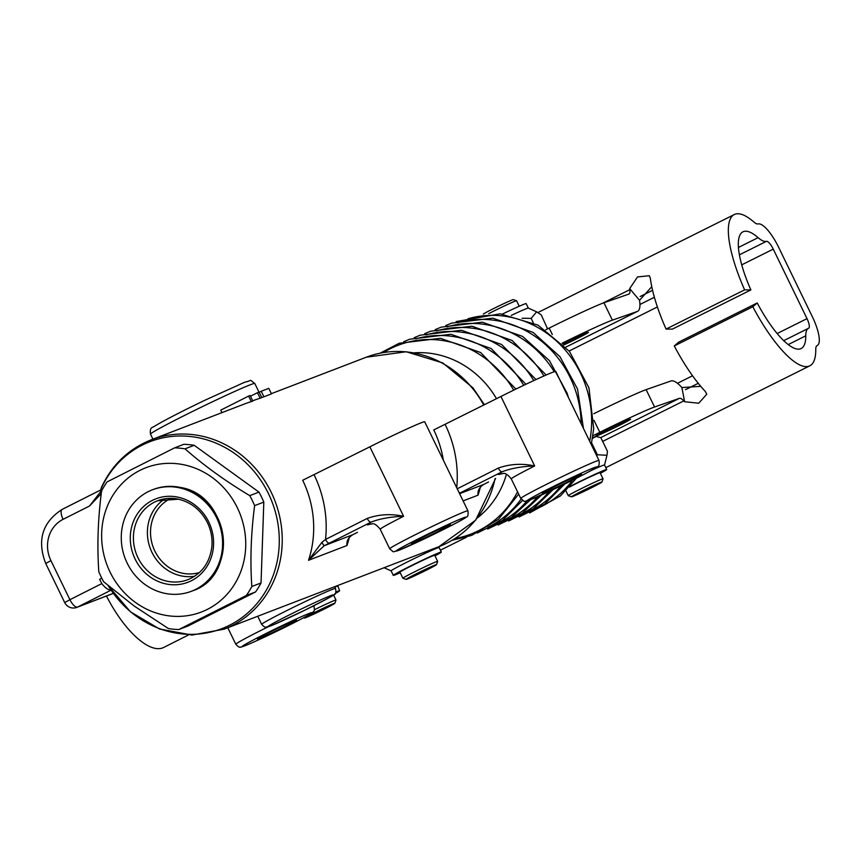 <?xml version="1.0" encoding="UTF-8"?>
<svg xmlns="http://www.w3.org/2000/svg" width="862" height="862" viewBox="0 0 862 862"><rect width="100%" height="100%" fill="white"/><g stroke="black" fill="none" stroke-linecap="round" stroke-linejoin="round"><path stroke-width="1.29" d="M414.18 352.827A91.792 84.627 69 0 1 496.501 398.707M506.447 474.294A91.792 84.627 69 0 1 477.548 517.803M260.162 398.222L257.479 392.695L259.106 392.07L261.789 397.608L260.162 398.222A101.447 93.527 -111 0 0 254.01 400.324L252.717 400.83M251.305 401.627L248.612 396.089L250.131 395.507L252.825 401.045L251.305 401.627A101.447 93.527 -111 0 0 245.153 403.728L151.292 439.782C128.847 448.768 112.286 464.499 101.608 486.987A9.665 9.665 0 0 0 100.735 491.34L100.897 496.631M263.923 396.789L261.229 391.251L268.782 388.353L271.465 393.891L263.923 396.789A101.447 93.527 -111 0 0 261.725 397.479M100.983 495.898L100.843 491.534A8.372 7.715 69 0 1 101.597 487.741A100.154 92.331 69 0 1 240.401 457.884A100.154 92.331 69 0 1 250.831 610.102A100.154 92.331 69 0 1 108.31 585.751M249.754 495.639L258.956 492.105L194.198 445.298L184.996 448.843C203.874 465.48 225.456 481.082 249.754 495.639A91.792 84.616 69 0 1 254.613 505.638C250.971 533.632 250.045 560.591 251.833 586.494A91.792 84.616 69 0 1 246.327 595.502L178.79 629.551A91.792 84.616 69 0 1 168.424 628.56L134.03 605.932L103.666 581.753A91.792 84.616 69 0 1 98.807 571.754C97.018 545.84 97.945 518.892 101.587 490.898A91.792 84.616 69 0 1 107.093 481.89L174.63 447.841A91.792 84.616 69 0 1 184.996 448.843M258.956 492.105A91.792 84.616 69 0 1 263.815 502.104L254.613 505.638M251.833 586.494L261.046 582.96L263.815 502.104M261.046 582.96A91.792 84.616 69 0 1 255.529 591.968L246.327 595.502M178.79 629.551L188.002 626.017L255.529 591.968M174.63 447.841L183.832 444.307A91.792 84.616 69 0 1 194.198 445.298M101.781 578.197L99.626 579.296A111.112 102.427 -111 0 0 101.824 583.596C105.466 588.337 108.741 590.438 111.64 589.877M100.735 491.566L89.529 505.994L100.822 494.055M261.229 391.251L259.203 392.275M248.612 396.089L220.758 410.14L221.965 412.639M257.479 392.695L250.476 396.218M357.353 532.382A4.827 1.864 63.2 0 0 357.418 532.35L352.773 534.72C348.345 537.468 346.405 541.067 346.977 545.517L347.968 540.603M467.926 510.821A43.477 1.552 154.1 0 0 428.134 528.406A43.477 1.552 154.1 0 0 389.71 548.803C395.152 553.264 391.445 551.777 398.718 550.376L435.138 533.643C455.071 523.73 465.458 518.202 466.299 517.081C467.883 516.941 468.422 514.851 467.926 510.821L424.697 421.787A43.477 1.552 154.1 0 0 369.863 446.818L302.691 480.263A101.447 93.527 69 0 1 308.531 560.289L324.22 545.7A4.827 0.571 -116.1 0 1 321.946 542.306L308.531 560.289L346.977 545.517A101.447 93.527 -111 0 0 349.175 537.866M357.482 532.317A4.827 1.864 63.2 0 1 357.418 532.35L352.892 534.666A4.827 3.017 62.5 0 1 352.773 534.72L324.22 545.7L329.392 543.125A4.827 1.864 -116.8 0 1 325.534 539.45L321.946 542.306M329.392 543.125L371.08 522.103A4.827 1.864 -116.8 0 1 367.234 518.428L325.534 539.45A111.112 102.427 -111 0 0 314.145 474.908M370.509 523.967A53.142 1.907 154.1 0 1 371.08 522.103C379.916 518.676 390.745 516.747 403.599 516.306C390.982 513.58 378.86 514.291 367.234 518.428M347.968 540.614C348.205 538.373 349.853 536.39 352.892 534.677A4.827 3.017 62.5 0 0 353.021 534.602M488.42 482.041A4.827 1.864 63.2 0 0 488.485 482.009L483.851 484.379C479.412 487.116 477.483 490.715 478.044 495.176L479.035 490.252C479.272 488.032 480.921 486.049 483.959 484.325A4.827 3.017 62.5 0 0 484.088 484.25M458.918 492.245A4.827 1.864 63.2 0 0 460.459 492.773L502.158 471.751A4.827 1.864 -116.8 0 1 498.301 468.088L457.237 488.786M501.576 473.626A53.142 1.907 154.1 0 1 502.158 471.751C510.983 468.335 521.822 466.407 534.666 465.965C522.049 463.239 509.927 463.939 498.301 468.088M599.004 460.47A43.477 1.552 154.1 0 0 559.212 478.065A43.477 1.552 154.1 0 0 520.777 498.451C526.219 502.923 522.512 501.425 529.785 500.025L566.205 483.302C586.138 473.389 596.526 467.861 597.366 466.73C598.95 466.59 599.499 464.51 599.004 460.47L555.764 371.447A43.477 1.552 154.1 0 0 500.93 396.477L433.758 429.922A101.447 93.527 69 0 1 443.359 460.222M459.618 493.689L483.851 484.379A4.827 3.017 62.5 0 0 483.959 484.325L488.485 482.009A4.827 1.864 63.2 0 0 488.549 481.977M188.476 634.971L163.694 647.459A72.462 27.961 -116.8 0 1 149.902 646.64A72.462 27.961 -116.8 0 1 106.446 596.008M334.844 587.033A26.69 0.959 -25.9 0 1 337.473 586.214A26.69 0.959 -25.9 0 1 337.473 586.246M334.984 593.649A26.69 0.959 154.1 0 0 339.66 590.729A26.69 0.959 154.1 0 0 335.814 592.043M334.865 603.281A16.906 0.603 -25.9 0 1 325.717 608.324A16.906 0.603 -25.9 0 1 309.469 616.082A16.906 0.603 -25.9 0 1 304.469 618.043A16.906 0.603 -25.9 0 1 319.393 610.102A16.906 0.603 -25.9 0 1 334.865 603.281L335.986 600.06A19.32 0.69 154.1 0 0 335.986 600.027A19.32 0.69 154.1 0 0 314.307 609.811M391.143 570.892A26.69 0.959 -25.9 0 1 391.122 570.87A26.69 0.959 -25.9 0 1 391.294 570.633A26.69 0.959 -25.9 0 1 416.4 557.531A26.69 0.959 -25.9 0 1 439.135 547.553A26.69 0.959 -25.9 0 1 439.135 547.585L439.426 546.465M434.987 555.871A26.69 0.959 154.1 0 0 441.333 552.068A26.69 0.959 154.1 0 0 418.587 562.046A26.69 0.959 154.1 0 0 393.492 575.148A26.69 0.959 154.1 0 0 393.309 575.385A26.69 0.959 154.1 0 0 400.227 572.756M402.888 578.24L399.936 572.163A19.32 0.69 -25.9 0 1 400.367 571.775A19.32 0.69 -25.9 0 1 419.46 561.927A19.32 0.69 -25.9 0 1 434.707 555.279L437.659 561.367A19.32 0.69 154.1 0 0 437.659 561.367A19.32 0.69 154.1 0 0 422.068 568.166A19.32 0.69 154.1 0 0 403.319 577.852A19.32 0.69 154.1 0 0 402.888 578.24A19.32 0.69 154.1 0 0 402.91 578.262L406.131 579.372A16.906 0.603 -25.9 0 1 406.498 579.016A16.906 0.603 -25.9 0 1 423.167 570.418A16.906 0.603 -25.9 0 1 436.538 564.61A16.906 0.603 -25.9 0 1 421.593 572.519A16.906 0.603 -25.9 0 1 406.131 579.372M815.764 349.336A84.541 24.653 -116.5 0 1 809.795 365.822A84.541 24.653 -116.5 0 1 752.828 306.743L757.224 302.961A65.221 19.018 63.5 0 0 801.164 348.528A65.221 19.018 63.5 0 0 805.765 335.814A38.65 11.271 -116.5 0 1 808.502 328.282A38.65 11.271 -116.5 0 1 808.621 328.228A9.665 2.812 63.5 0 0 808.642 328.217A9.665 2.812 63.5 0 0 807.015 318.638L773.257 249.118A9.665 2.812 63.5 0 0 766.426 241.349A38.65 11.271 -116.5 0 1 758.097 237.653A65.221 19.018 63.5 0 0 742.915 231.824A65.221 19.018 63.5 0 0 750.888 289.934L744.628 289.858A84.541 24.653 -116.5 0 1 734.284 214.541A84.541 24.653 -116.5 0 1 753.97 222.084A19.32 5.635 63.5 0 0 758.129 223.937A28.985 8.448 -116.5 0 1 778.612 247.254L812.37 316.763A28.985 8.448 -116.5 0 1 817.273 345.5A28.985 8.448 -116.5 0 1 817.187 345.543A19.32 5.635 63.5 0 0 817.122 345.576A19.32 5.635 63.5 0 0 815.764 349.336M602.657 441.409L683.825 400.895A84.541 24.653 -116.5 0 0 684.6 401.724L698.694 403.233L706.786 394.214L705.278 391.413A84.541 24.653 -116.5 0 1 674.278 345.953L752.828 306.743M674.278 345.953L678.663 342.171L757.224 302.961M592.927 435.741L599.812 432.304A48.304 1.724 -25.9 0 1 654.56 407.004L646.123 389.635L670.948 380.982A33.812 9.859 -116.5 0 1 681.303 386.909A65.221 19.018 63.5 0 0 681.907 387.555L700.752 386.327M562.11 343.227A48.304 1.724 -25.9 0 1 612.376 320.147L603.939 302.767L628.775 294.125A14.492 4.224 63.5 0 0 628.926 294.061A14.492 4.224 63.5 0 0 629.82 289.664A84.541 24.653 -116.5 0 1 629.68 288.608L637.524 276.928L649.301 275.732L650.347 278.286A84.541 24.653 -116.5 0 0 666.067 329.068L744.628 289.858M750.888 289.934L672.338 329.144L666.067 329.068M603.939 302.767A48.304 1.724 154.1 0 0 549.191 328.077L552.327 334.531M545.754 329.79L549.191 328.077M547.596 328.875L541.217 314.878L536.638 311.818L531.164 318.38L522.081 318.261M502.503 314.037A26.69 0.959 -25.9 0 1 526.154 303.618L528.341 308.122A26.69 0.959 154.1 0 0 528.32 308.111A26.69 0.959 154.1 0 0 511.306 315.395M533.276 322.744L531.164 318.38M488.732 313.649A19.32 0.69 -25.9 0 1 506.533 304.932A19.32 0.69 -25.9 0 1 516.553 300.741A19.32 0.69 -25.9 0 1 516.575 300.752L519.236 306.236M516.553 300.741L513.332 299.62A16.906 0.603 154.1 0 0 500.089 305.407A16.906 0.603 154.1 0 0 483.657 313.843A16.906 0.603 154.1 0 0 483.291 314.08M562.918 344.035A19.32 0.69 -25.9 0 1 587.572 332.527A19.32 0.69 -25.9 0 1 588.412 332.344A19.32 0.69 -25.9 0 1 563.823 344.972M651.769 286.69L639.539 300.288A65.221 19.018 63.5 0 0 639.647 301.107A33.812 9.859 -116.5 0 1 637.557 311.344A33.812 9.859 -116.5 0 1 637.212 311.494L612.376 320.147M646.123 389.635A48.304 1.724 154.1 0 0 593.778 413.738M596.676 435.892A19.32 0.69 -25.9 0 1 595.825 436.075A19.32 0.69 -25.9 0 1 612.904 427.013A19.32 0.69 -25.9 0 1 630.596 419.201A19.32 0.69 -25.9 0 1 616.071 427.013A19.32 0.69 -25.9 0 1 596.676 435.892M683.825 400.895A14.492 4.224 63.5 0 0 679.385 398.352L654.56 407.004M592.625 437.68A31.398 1.121 -25.9 0 1 594.608 436.926A31.398 1.121 -25.9 0 1 595.89 436.592L592.517 438.349M596.709 455.75L597.377 454.748L606.967 455.298L607.441 451.246L600.857 437.691L596.903 436.657M590.858 470.684A26.69 0.959 -25.9 0 1 604.521 465.006A26.69 0.959 -25.9 0 1 604.521 465.027M600.372 473.324A26.69 0.959 154.1 0 0 606.708 469.521A26.69 0.959 154.1 0 0 594.23 474.66A26.69 0.959 154.1 0 0 570.105 486.383M591.634 442.928L597.377 454.748M569.48 487.084A19.32 0.69 -25.9 0 1 569.793 486.922A19.32 0.69 -25.9 0 1 588.8 477.494A19.32 0.69 -25.9 0 1 600.081 472.732L603.034 478.809A19.32 0.69 154.1 0 0 588.196 485.263A19.32 0.69 154.1 0 0 569.103 495.047A19.32 0.69 154.1 0 0 568.273 495.693A19.32 0.69 154.1 0 0 568.295 495.715L565.925 490.866M601.924 482.063A16.906 0.603 -25.9 0 1 586.968 489.972A16.906 0.603 -25.9 0 1 571.517 496.824A16.906 0.603 -25.9 0 1 572.228 496.243A16.906 0.603 -25.9 0 1 589.199 487.558A16.906 0.603 -25.9 0 1 601.924 482.063L603.034 478.841A19.32 0.69 154.1 0 0 603.034 478.809M413.017 543.179A21.744 0.776 -25.9 0 1 411.368 543.653A21.744 0.776 -25.9 0 1 426.744 535.334A21.744 0.776 -25.9 0 1 448.833 525.12A21.744 0.776 -25.9 0 1 450.481 524.656A21.744 0.776 -25.9 0 1 435.116 532.964A21.744 0.776 -25.9 0 1 413.017 543.179M544.084 492.838A21.744 0.776 -25.9 0 1 542.446 493.301A21.744 0.776 -25.9 0 1 557.811 484.994A21.744 0.776 -25.9 0 1 579.9 474.779A21.744 0.776 -25.9 0 1 581.548 474.315A21.744 0.776 -25.9 0 1 566.183 482.623A21.744 0.776 -25.9 0 1 544.084 492.838M259.117 638.623A21.744 0.776 -25.9 0 1 257.469 639.087A21.744 0.776 -25.9 0 1 272.845 630.779A21.744 0.776 -25.9 0 1 294.933 620.565A21.744 0.776 -25.9 0 1 296.582 620.101A21.744 0.776 -25.9 0 1 281.206 628.409A21.744 0.776 -25.9 0 1 259.117 638.623M135.409 602.409A77.3 71.255 -111 0 0 245.692 546.799A77.3 71.255 -111 0 0 139.946 470.372A77.3 71.255 -111 0 0 135.409 602.409M179.382 487.806A54.349 50.104 69 0 1 222.213 536.81A54.349 50.104 69 0 1 191.418 591.267A54.349 50.104 69 0 1 125.162 558.501A54.349 50.104 69 0 1 152.445 489.799A54.349 50.104 69 0 1 179.382 487.806M467.958 318.768A101.177 93.279 69 0 1 589.673 441.258M572.659 480.102A101.177 93.279 69 0 1 540.302 507.093M457.474 322.797A101.177 93.279 69 0 1 581.15 423.716M560.817 485.92A101.177 93.279 69 0 1 529.807 511.123M446.99 326.827A101.177 93.279 69 0 1 554.266 371.727M549.105 491.491A101.177 93.279 69 0 1 519.323 515.153M436.506 330.857A101.177 93.279 69 0 1 543.922 375.972M537.608 496.738A101.177 93.279 69 0 1 508.839 519.183M426.011 334.887A101.177 93.279 69 0 1 533.783 380.573M526.93 500.994A101.177 93.279 69 0 1 498.355 523.212M415.527 338.906A101.177 93.279 69 0 1 523.719 385.303M521.111 499.033A101.177 93.279 69 0 1 487.87 527.232M383.493 352.547A101.177 93.279 69 0 1 513.709 390.141M517.545 491.793A101.177 93.279 69 0 1 454.942 538.556M271.358 393.665L366.242 357.224A101.447 93.527 69 0 1 483.787 405.118M495.003 478.722A101.447 93.527 69 0 1 438.995 546.627L475.619 520.217L495.607 478.421M108.116 585.578L130.431 611.804L159.513 628.991L192 635.046L224.045 629.195A101.447 93.527 -111 0 0 274.967 500.951A101.447 93.527 -111 0 0 151.292 439.782M463.12 500.908L478.044 495.176A101.447 93.527 -111 0 0 480.253 487.526M101.597 487.741A9.665 2.78 -155.3 0 1 101.608 486.987M389.71 548.803L380.217 529.257A43.477 1.552 -25.9 0 1 403.599 516.306L369.863 446.818M459.424 493.301L460.459 492.773M456.741 487.773A111.112 102.427 -111 0 0 445.212 424.567M520.777 498.451L511.285 478.916A43.477 1.552 -25.9 0 1 534.666 465.965L500.93 396.477M101.824 583.596L69.897 599.693A9.665 3.728 63.2 0 0 77.612 607.042L111.047 590.179M63.088 519.333A9.665 3.728 -116.8 0 1 62.226 509.367C42.335 522.243 36.829 540.28 45.729 563.489L64.704 602.57L69.897 599.693L50.923 560.612A31.398 28.952 69 0 1 63.088 519.333L89.529 505.994M100.789 489.928L62.355 509.313A9.665 3.728 -116.8 0 0 62.226 509.367L100.789 489.918M152.94 439.146L150.505 434.125A57.969 2.08 -25.9 0 1 154.955 431A57.969 2.08 -25.9 0 1 202.721 406.465A57.969 2.08 -25.9 0 1 250.411 384.721A57.969 2.08 -25.9 0 1 254.796 383.482L258.988 392.113M45.729 563.489L50.923 560.612M64.704 602.57A9.665 9.665 0 0 0 76.858 607.376A9.665 8.911 -111 0 0 77.612 607.042L113.278 593.336M788.234 344.574L805.765 335.814M685.538 389.667L698.263 383.31L685.527 389.656M808.502 328.282L783.73 340.652L808.384 328.347M677.467 383.299L692.552 375.767M777.168 333.529L807.015 318.638M569.135 351.006L657.383 306.958M741.719 264.86L773.257 249.118M602.527 303.284L629.82 289.664M565.806 347.127L637.212 311.494M639.539 300.288L629.68 288.608M594.004 420.354L599.812 432.304M600.695 437.627L679.385 398.352M684.6 401.724L681.907 387.555M639.938 304.48L654.377 297.271M739.391 254.84L766.426 241.349M640.164 296.517L652.577 290.322M738.432 247.459L758.097 237.653M399.095 550.204A38.65 1.379 -25.9 0 1 434.739 530.776A38.65 1.379 -25.9 0 1 458.95 521.478A38.65 1.379 -25.9 0 1 399.095 550.204M530.162 499.863A38.65 1.379 -25.9 0 1 565.806 480.436A38.65 1.379 -25.9 0 1 590.017 471.126A38.65 1.379 -25.9 0 1 530.162 499.863M268.405 626.706A43.477 1.552 154.1 0 0 236.511 643.548A43.477 1.552 154.1 0 0 235.8 644.248L227.794 627.751M235.8 644.248C238.257 646.823 239.722 647.739 240.196 647.006C239.205 647.955 245.336 646.565 280.57 629.411C308.898 615.587 314.802 611.19 313.197 611.772C314.371 611.481 314.652 609.639 314.027 606.266A43.477 1.552 154.1 0 0 311.354 606.956M261.66 624.347C264.225 626.965 265.701 627.881 266.089 627.105L272.489 625.165L304.038 610.576C327.862 598.54 338.066 593.024 334.661 594.037C335.835 593.832 336.126 591.978 335.544 588.477A41.064 1.465 154.1 0 0 332.43 589.349A41.064 1.465 154.1 0 0 283.749 612.117A41.064 1.465 154.1 0 0 261.66 624.347L257.738 616.255M330.555 595.707A36.236 1.293 -25.9 0 1 297.142 613.916A36.236 1.293 -25.9 0 1 274.439 622.633A36.236 1.293 -25.9 0 1 330.555 595.707M308.865 613.539A38.65 1.379 -25.9 0 1 273.211 632.977A38.65 1.379 -25.9 0 1 248.999 642.276A38.65 1.379 -25.9 0 1 308.865 613.539M152.886 489.627A54.349 50.104 69 0 1 153.317 489.465A54.349 50.104 69 0 1 180.255 487.472A54.349 50.104 69 0 1 223.086 536.476A54.349 50.104 69 0 1 192.301 590.933A54.349 50.104 69 0 1 191.86 591.095M178.057 497.18A44.684 41.193 -111 0 0 133.19 554.514A44.684 41.193 -111 0 0 204.563 569.901A44.684 41.193 -111 0 0 178.057 497.18M157.649 500.736L178.423 499.206C191.159 502.266 200.76 509.959 207.257 522.286C211.158 530.27 212.677 538.588 211.804 547.262C209.585 563.037 201.633 573.833 187.97 579.652A42.27 38.973 69 0 1 136.433 554.169A42.27 38.973 69 0 1 157.649 500.736A42.27 38.973 69 0 1 178.606 499.184M164.911 498.796A42.27 38.973 -111 0 0 150.419 548.792A42.27 38.973 -111 0 0 194.65 576.236M199.381 572.562A39.857 36.743 69 0 1 153.371 547.661A39.857 36.743 69 0 1 170.881 498.355M456.138 321.58L500.132 313.822L538.082 325.179L569.426 351.362L588.94 387.792L593.702 428.683L591.267 444.555M576.462 478.194L560.386 495.973L529.634 512.922M445.643 325.61L451.634 323.121L492.859 318.164L533.072 332.398L559.966 356.685L577.529 389.021L583.445 428.446M564.696 484.035L544.45 504.27L519.139 516.952M435.159 329.64L441.15 327.151L482.375 322.194L522.587 336.428L549.482 360.715L567.045 393.05L568.543 397.759M553.038 489.638L533.179 508.86L508.655 520.982M424.675 333.669L430.666 331.18L471.891 326.213L512.103 340.458L546.142 375.002M541.541 494.971L522.027 513.353L498.171 525.012M414.191 337.688L420.182 335.199L461.407 330.243L501.619 344.488L535.981 379.56M530.442 499.777L511.134 517.663L487.687 529.042M403.707 341.718L409.698 339.229L450.923 334.273L491.135 348.517L525.906 384.269M522.534 500.434L502.363 520.486L477.203 533.061M380.164 353.161L399.203 343.259L440.439 338.303L480.64 352.536L515.885 389.074M518.665 494.109L498.538 519.215L471.805 535.334L452.065 540.323M366.242 357.224L406.239 351.75L442.766 362.924L472.979 387.878L484.444 404.784M224.045 629.195L438.995 546.627M380.217 529.257C373.03 520.239 371.263 525.249 369.981 524.064M511.285 478.916C504.098 469.898 502.341 474.908 501.048 473.723M76.858 607.376L113.299 593.379M339.66 590.729L337.645 585.557M335.986 600.027L333.551 595.006M304.469 618.043L303.564 617.731M393.309 575.385L391.122 570.87L384.064 567.724M441.333 552.068L439.135 547.553M436.538 564.61L437.659 561.388M440.417 550.193L466.59 537.134M605.803 467.646L809.795 365.822M537.963 312.529L734.284 214.541M528.32 308.111L536.638 311.818M565.828 347.149L637.557 311.344M606.708 469.521L604.521 465.006L606.967 455.298M571.517 496.824L568.295 495.715M335.544 588.477L334.682 586.699M150.505 434.125C149.859 429.89 150.775 427.509 153.264 426.981C162.843 421.119 180.126 412.165 205.124 400.13L244.7 382.222C253.299 380.357 248.321 378.849 254.796 383.482M191.418 591.267L192.301 590.933C239.216 576.107 229.82 495.057 180.438 487.45C171.107 485.489 162.067 486.157 153.317 489.465L152.445 489.799"/></g></svg>
